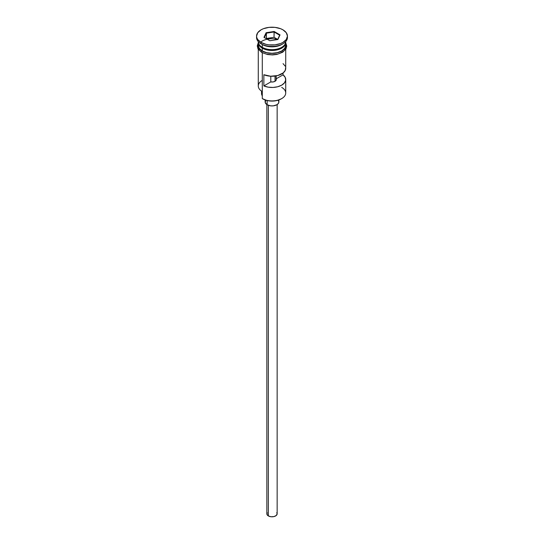 <?xml version="1.0" encoding="UTF-8"?>
<svg xmlns="http://www.w3.org/2000/svg" width="544" height="544" viewBox="0 0 544 544"><rect width="100%" height="100%" fill="white"/><g stroke="black" fill="none" stroke-linecap="round" stroke-linejoin="round"><path stroke-width="0.82" d="M281.704 87.387A13.729 7.922 180 0 1 281.704 98.593A13.729 7.922 180 0 1 262.296 98.593L262.779 98.879A13.042 7.528 0 0 0 281.221 98.879L276.991 100.511L272 101.082L267.009 100.511L262.296 98.593A13.729 7.922 0 0 0 277.25 100.314A13.729 7.922 0 0 0 285.729 92.99L285.729 79.546A13.729 7.922 180 0 1 278.195 86.618A13.729 7.922 180 0 1 263.86 85.925L263.86 74.718A13.729 7.922 0 0 0 278.195 75.412A13.729 7.922 0 0 0 285.729 68.333L285.729 49.354M262.779 98.879L262.296 98.593L262.296 52.782L262.296 98.593M285.654 67.531L285.287 70.319L283.268 72.862L277.726 75.541L270.599 76.221L263.86 74.718L263.86 85.925L270.796 81.92L270.796 76.228L270.796 81.92A4.291 2.475 180 0 0 276.291 79.546A4.291 2.475 180 0 0 276.114 78.846L283.05 74.841L283.05 73.039L283.05 74.841L285.192 77.357L285.688 80.138L284.471 82.851L281.704 85.15L277.726 86.748L273.034 87.448L268.212 87.162L263.86 85.925L270.796 81.92L273.061 81.94L275.033 81.294L275.033 76.065L275.033 81.294L276.291 79.499L276.114 75.895L276.114 78.846L283.05 74.841A13.729 7.922 180 0 1 285.729 79.546M268.362 105.318L268.362 515.93A5.148 2.972 0 0 0 273.972 516.576A5.148 2.972 0 0 0 277.148 513.828L276.277 515.481L273.972 516.576L270.994 516.746L268.362 515.93L268.362 105.318M267.145 100.538L267.145 104.761A6.861 3.964 0 0 0 274.625 105.618A6.861 3.964 0 0 0 278.861 101.959L278.338 103.476L276.855 104.761L273.34 105.842L270.66 105.842L267.145 104.761L267.145 100.538M258.278 41.602A13.729 7.922 0 0 0 262.296 47.321A13.729 7.922 0 0 0 277.25 49.042A13.729 7.922 0 0 0 285.729 41.718L285.729 41.602A13.729 7.922 0 0 1 277.345 49.021A13.729 7.922 0 0 1 262.296 47.321L262.296 44.52A13.729 7.922 0 0 0 281.704 44.52L282.921 43.819A15.443 8.915 180 0 1 261.079 43.819L262.296 44.52L262.296 47.321A13.729 7.922 0 0 1 258.271 41.718L258.271 41.602M259.332 44.764A13.382 7.725 0 0 0 262.534 47.743L262.534 47.464A13.382 7.725 180 0 0 281.581 47.389A13.382 7.725 180 0 1 262.534 47.464L262.296 48.164A13.729 7.922 180 0 1 258.291 42.14A13.729 7.922 180 0 0 258.271 42.561L258.271 45.363A13.729 7.922 0 0 0 262.296 50.966A13.729 7.922 0 0 0 277.25 52.68A13.729 7.922 0 0 0 285.729 45.363L284.682 48.396L281.704 50.966L277.25 52.68L272 53.285L266.75 52.68L262.296 50.966L262.296 48.164L262.296 50.966L259.318 48.396L258.271 45.363M256.557 36.115L256.557 37.516A15.443 8.915 0 0 0 261.079 43.819L261.079 42.418A15.443 8.915 180 0 1 256.557 36.115A15.443 8.915 180 0 1 266.091 27.88A15.443 8.915 180 0 1 282.921 29.811L280.582 28.703L275.012 27.37L268.988 27.37L263.418 28.703L261.079 29.811L257.734 32.701L256.557 36.115L256.856 37.856L257.734 39.528L261.079 42.418L266.091 44.35L268.988 44.86L275.012 44.86L280.582 43.527L282.921 42.418L286.266 39.528L287.443 36.115L286.266 32.701L282.921 29.811A15.443 8.915 180 0 1 287.443 36.115A15.443 8.915 180 0 1 277.909 44.35A15.443 8.915 180 0 1 261.079 42.418L261.079 43.819A15.443 8.915 0 0 0 277.909 45.75A15.443 8.915 0 0 0 287.443 37.516A15.443 8.915 0 0 0 287.395 36.815A15.443 8.915 180 0 1 282.921 43.819M284.668 44.764A13.382 7.725 0 0 1 262.534 47.743L262.296 48.164A13.729 7.922 180 0 0 277.59 49.796A13.729 7.922 180 0 0 285.709 42.14A13.729 7.922 180 0 1 285.729 42.561A13.729 7.922 180 0 1 277.25 49.878A13.729 7.922 180 0 1 262.296 48.164A13.729 7.922 180 0 1 258.271 42.561M285.512 43.962A13.729 7.922 0 0 0 285.362 43.54L285.464 43.812M282.275 44.173A13.729 7.922 180 0 1 262.296 44.52L261.079 43.819A15.443 8.915 180 0 1 256.605 36.815M285.314 43.058A13.899 8.024 180 0 1 279.12 52.251A13.899 8.024 180 0 1 262.174 51.034A0.857 0.496 120 0 0 261.61 51.796A0.857 0.496 120 0 0 261.746 52.482A0.857 0.496 -60 0 1 261.61 51.796A0.857 0.496 -60 0 1 262.174 51.034A13.899 8.024 180 0 1 258.271 44.105M277.692 39.44A13.899 8.024 0 0 0 260.63 42.146M264.282 53.434L262.174 52.435A0.857 0.496 -60 0 1 261.746 52.482M274.156 31.477L280.038 34.87L277.882 39.515L269.844 40.752L263.962 37.359L266.118 32.722L274.156 31.477L266.118 32.722L263.962 37.359L269.844 40.752L277.882 39.515L280.038 34.87L274.156 31.477L274.054 37.298L266.295 38.706L266.397 33.164L266.397 38.481L274.054 37.298L274.054 31.974L279.657 35.21L277.644 39.549L280.038 34.87L279.657 35.21L274.054 31.974L274.156 31.477M285.634 43.799L285.634 46.927L283.553 49.817L281.826 51.034L277.318 52.775L272 53.387L266.682 52.775L262.174 51.034L260.447 49.817L258.366 46.927L258.366 43.799M266.682 54.176L272 54.788L277.318 54.176M279.718 53.434L283.553 51.218M284.838 49.83L285.899 46.764M258.101 46.764L259.162 49.83M258.271 49.354L258.271 85.986A13.729 7.922 0 0 0 262.296 91.589A13.729 7.922 180 0 1 262.296 80.383M262.296 44.52L261.079 43.819M262.296 95.86A10.295 5.943 0 0 0 262.12 95.547L262.12 91.487L262.12 95.547L261.535 93.514M261.535 91.113L261.535 93.554A10.465 6.045 0 0 0 262.12 95.547M262.534 47.743A13.382 7.725 0 0 0 283.696 46.036M285.192 66.15L283.05 63.634M265.139 99.953L265.139 101.959A6.861 3.964 0 0 0 267.145 104.761L265.268 102.734L265.662 100.443M278.338 100.443L278.861 101.959L278.861 99.953M266.852 104.577L266.852 513.828A5.148 2.972 0 0 0 268.362 515.93L266.954 514.406L267.247 512.693M276.753 512.693L277.148 513.828L277.148 104.577M264.343 37.577L266.397 33.164L274.054 31.974L266.397 33.164L266.118 32.722L266.397 33.164L264.343 37.577M277.705 39.413L274.054 37.298L277.705 39.413M281.704 98.593L281.221 98.879M285.729 42.561L285.729 45.363M287.443 36.115L287.443 37.516M285.729 42.765L286.756 46.029L285.967 48.96L282.628 52.258L276.903 54.448L272.53 54.937L267.492 54.522L261.746 52.476L257.985 48.878L257.251 45.873L258.271 42.765"/></g></svg>

